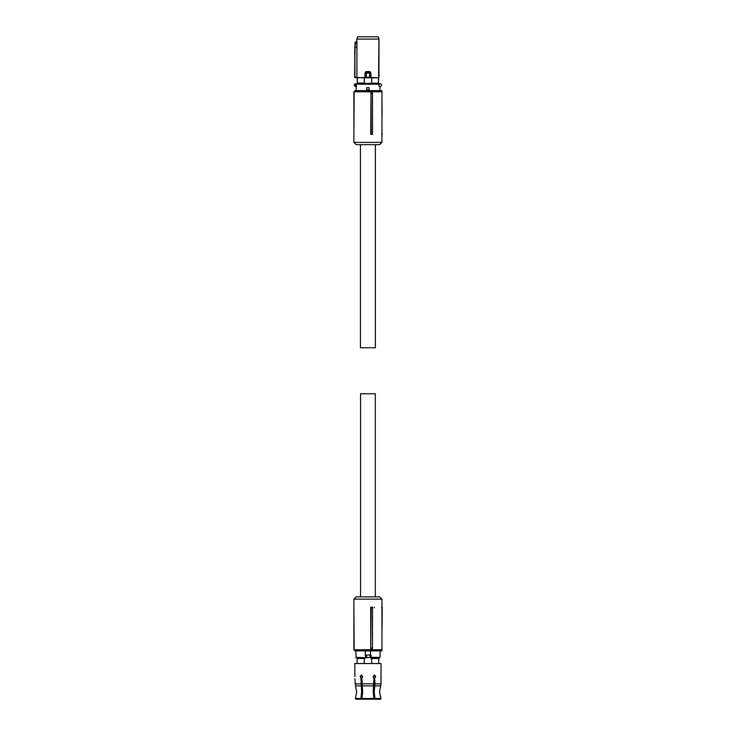 <?xml version="1.0" encoding="UTF-8"?>
<svg xmlns="http://www.w3.org/2000/svg" width="736" height="736" viewBox="0 0 736 736"><rect width="100%" height="100%" fill="white"/><g stroke="black" fill="none" stroke-linecap="round" stroke-linejoin="round"><path stroke-width="1.1" d="M371.008 93.518L370.714 134.32L372.517 134.32L372.471 93.518L371.008 93.518L371.156 134.32M381.956 91.77L381.956 142.37L353.896 142.37L353.896 91.77L381.956 91.77L380.806 90.62L355.046 90.62L353.896 91.77M372.471 93.518L372.379 92.92L370.714 92.92M353.896 142.37L356.196 144.67L379.656 144.67L381.956 142.37M381.956 133.75L381.956 114.77M381.956 97.897L382.104 114.77M380.144 90.62L381.892 90.62L381.901 91.715M354.172 92.92L353.896 134.32M381.892 90.62L381.312 90.62M379.077 83.72L379.114 86.213L378.957 83.72L380.089 83.72A1.38 1.38 0 0 1 381.469 85.1A1.38 1.38 0 0 1 380.089 86.48L379.794 90.62M379.003 86.25L379.114 86.213A1.5 1.5 0 0 0 379.794 86.563L378.847 85.919L378.893 83.72L356.454 83.72L356.058 90.62M369.076 87.63L369.076 89.93L366.776 89.93L366.776 87.63L369.076 87.63L369.076 89.93M355.764 83.72L355.322 84.29L355.102 83.886L356.454 83.72M355.322 85.91L355.764 86.48L355.102 86.314A1.38 1.38 0 0 1 355.102 83.886A1.38 1.38 0 0 0 355.102 86.314L355.322 84.29A0.92 0.92 0 0 0 355.322 85.91M378.543 83.72L378.543 83.03L364.467 83.545L364.127 77.786L354.623 77.363L354.899 54.565L354.899 77.344L357.135 77.768L354.835 77.593M357.31 83.72L357.328 77.786M357.291 83.72L357.291 77.804M378.562 83.72L378.911 39.1L356.932 39.1L356.932 77.528L356.932 46.58L355.138 47.61L354.899 54.565M371.726 83.03L371.726 77.786L378.562 77.804M378.525 77.786L378.525 83.03M371.726 77.786L364.127 77.786M364.467 83.545L371.386 83.545M364.127 83.03L357.328 83.03M370.861 72.726L369.766 71.585L370.861 72.726L370.861 77.528L369.564 77.547L378.7 77.758M365.682 77.593L370.392 77.372L370.392 72.781L366.261 73.122L366.031 72.202L369.822 72.202L370.392 72.772L369.831 72.211L369.582 73.122L369.582 77.317L366.261 77.317L366.261 73.122L365.452 72.781L366.022 72.211L365.406 72.726L365.406 77.473L366.289 77.547M357.135 77.768L365.636 77.703M378.755 77.786L370.438 77.473L370.392 72.772M365.452 72.781L365.038 77.758M357.144 77.758L364.982 77.528L364.982 72.726L366.031 72.202M369.822 72.202L365.994 72.165L366.086 71.585L364.982 72.726M357.549 36.8L356.932 39.1L357.503 36.8L378.295 36.8L378.966 39.1L378.966 77.556M356.886 41.299L355.166 42.292L356.896 41.299L356.886 39.1M356.896 41.299L356.932 46.58M355.046 42.486L354.623 54.556M354.623 77.363L354.908 47.628L355.24 43.902L356.923 42.927M378.295 36.8L378.966 39.1M360.447 144.67L360.447 347.76L375.397 347.76L375.397 144.67M360.566 596.85L360.566 393.76L375.286 393.76L375.286 596.85M353.896 607.2L354.172 648.6M353.896 649.75L381.956 649.75L381.956 599.15L353.896 599.15L353.896 649.75L355.046 650.9L381.892 650.9L381.901 649.805M370.714 648.6L370.714 607.2L372.517 607.2L372.471 648.002L372.379 648.6L370.714 648.6L371.156 607.2M381.956 599.15L379.656 596.85L356.196 596.85L353.896 599.15M381.956 643.623L381.956 629.05M382.085 629.05L381.956 626.75M381.956 609.5L382.269 607.77L381.69 607.2M374.136 607.78L374.376 607.2M371.008 648.002L372.471 648.002M382.251 609.5L382.104 626.75M381.312 650.9L381.892 650.9M382.269 607.78L382.269 607.78A0.57 0.57 0 0 0 381.956 607.264A0.57 0.57 0 0 1 382.269 607.78L381.956 607.78M374.928 698.519L373.879 692.447L374.624 677.746L374.974 683.808L374.219 691.84L374.928 698.519L380.935 698.519L379.528 691.84L380.641 685.878L379.528 691.84M374.808 699.2L380.687 699.2L380.935 698.519L380.687 699.2M360.879 677.746L361.974 691.84L361.146 699.2L355.838 699.2L355.451 698.519L360.925 698.519L361.624 691.84L360.879 677.746L360.162 676.43L361.367 674.995L362.655 676.43L361.873 677.746L362.618 691.84L361.919 698.519L373.934 698.519L373.226 691.84L373.971 677.746L373.198 676.43L374.477 674.995L375.682 676.43L374.974 677.746M362.038 699.2L361.919 698.51L362.038 699.2L373.805 699.2L373.934 698.519L373.805 699.2M360.925 698.519L361.045 699.2M356.647 691.371L355.516 685.878L356.656 691.84L355.451 698.519L356.656 691.84M355.451 698.519L355.838 699.2M373.925 698.51L374.707 699.2M379.528 692.236L380.935 698.519M361.22 677.746L360.511 676.43L361.542 675.004M374.302 675.004L375.342 676.43L374.624 677.746M381.027 675.096L381.018 683.808L380.954 676.292M380.641 685.878L381.018 683.808L380.641 685.878L374.78 685.878M354.835 678.748L355.516 685.878L361.072 685.878M354.89 676.43L354.816 663.55L381.036 663.55L381.036 674.995M355.046 680.092L354.936 679.328M378.736 663.55L378.736 658.49L371.386 658.49L371.386 657.8L370.245 657.8L370.686 657.312L364.467 657.8L364.127 663.55M371.726 663.55L371.726 658.49M357.116 663.55L357.116 658.49L364.127 658.49M370.686 657.312L370.686 655.528M370.245 655.04L366.454 655.04L366.454 657.8L356.224 657.8L357.227 657.8L357.227 658.49M366.454 657.8L366.086 657.23M378.617 658.49L378.617 657.8L380.089 657.34L380.089 650.9M370.696 657.34L371.064 657.8L370.245 657.8M366.031 657.34L365.534 657.34L365.534 655.5L366.454 655.04M370.346 655.04L370.576 650.9L365.268 650.9L365.268 655.5L366.28 655.04M371.064 657.8L379.629 657.8M370.576 655.086L371.192 655.5L370.696 655.5M356.224 657.8L355.764 650.9M360.714 677.24L362.425 677.24L360.714 677.24M373.419 677.24L375.139 677.24L373.419 677.24M361.302 698.51L361.919 698.51M382.269 133.75L381.69 134.32M378.847 84.18L355.589 84.18M379.187 86.13A1.38 1.38 0 0 0 380.006 86.48M355.589 86.02L356.058 86.241M366.086 71.585L369.766 71.585M354.908 47.628L355.028 43.93M362.066 685.878L373.787 685.878M374.974 683.808L381.018 683.808M361.873 683.808L373.971 683.808M355.12 683.808L360.879 683.808M370.226 657.763L370.226 655.077M366.546 657.634L366.546 655.206M355.764 657.34L365.617 657.8M371.192 655.5L371.192 657.34L380.089 657.34M373.971 677.93L374.624 677.93M361.22 677.93L361.873 677.93M373.704 697.36L374.33 697.36M361.514 697.36L362.149 697.36M362.176 697.176L362.176 686.504M362.526 689.292L362.526 694.388M380.806 650.9L381.956 649.75"/></g></svg>
